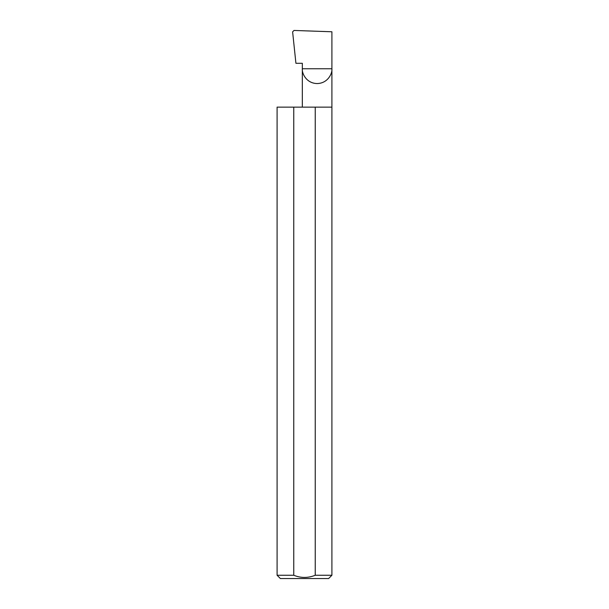 <?xml version="1.0" encoding="UTF-8"?>
<svg xmlns="http://www.w3.org/2000/svg" width="609" height="609" viewBox="0 0 609 609"><rect width="100%" height="100%" fill="white"/><g stroke="black" fill="none" stroke-linecap="round" stroke-linejoin="round"><path stroke-width="0.91" d="M302.33 107.138L302.33 68.764L331.905 68.764L331.905 31.775L294.002 30.45L292.617 31.866L295.921 63.283L302.33 63.283L302.33 68.764C301.737 73.095 306.175 83.357 317.122 83.555C328.068 83.357 332.499 73.095 331.905 68.764L331.905 575.261L328.616 578.55L280.384 578.55L277.095 575.261L293.759 575.261C300.915 578.147 308.07 578.147 315.241 575.261L331.905 575.261M315.241 575.261L315.241 107.138L331.905 107.138M277.095 575.261L277.095 107.138L293.759 107.138L293.759 575.261M315.241 107.138L293.759 107.138"/></g></svg>
